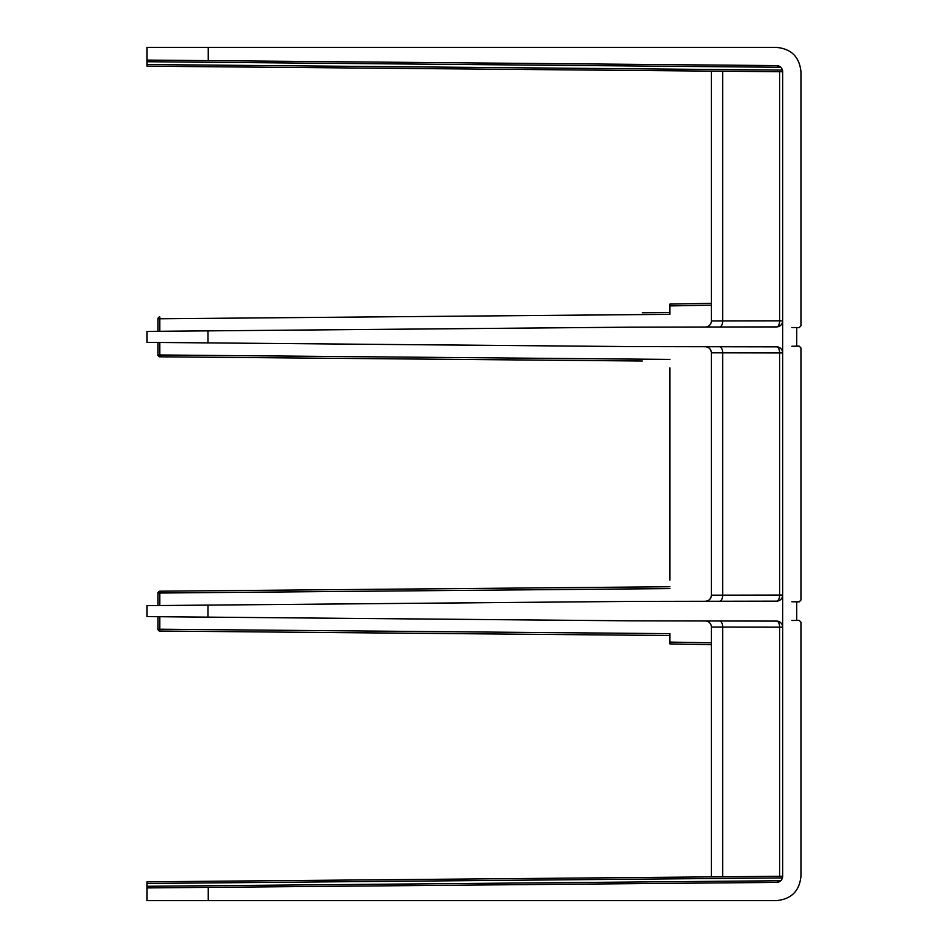 <?xml version="1.0" encoding="UTF-8"?>
<svg xmlns="http://www.w3.org/2000/svg" width="948" height="948" viewBox="0 0 948 948"><rect width="100%" height="100%" fill="white"/><g stroke="black" fill="none" stroke-linecap="round" stroke-linejoin="round"><path stroke-width="1.42" d="M147.047 881.818L782.681 876.26L147.047 881.818L147.047 887.909L208.252 887.375L208.252 900.6L147.047 900.6L147.047 886.273L780.773 880.739L776.637 882.41L780.275 881.166L776.637 882.41L208.252 887.375M782.467 877.907L782.681 876.319L782.467 877.907L147.047 883.453M147.047 60.091L147.047 47.4L208.252 47.4L208.252 60.625L776.637 65.59L780.773 67.261L776.637 65.59L208.252 60.625L147.047 60.091L147.047 61.727L147.047 60.091L776.637 65.59L208.252 60.625M791.829 601.755L799.2 601.85L800.953 600.025L800.953 347.975L799.223 346.15L796.687 346.02L796.687 327.735L799.223 327.605L800.953 325.78L800.953 71.775C799.484 56.999 791.355 48.869 776.578 47.4L208.252 47.4M782.681 71.74L147.047 66.182L147.047 61.727L780.773 67.261L776.637 65.59A6.091 6.091 0 0 1 780.275 66.834L776.637 65.59C780.299 65.981 782.313 68.007 782.681 71.681L782.562 70.519A6.091 6.091 0 0 1 782.681 71.681L782.681 876.319A6.091 6.091 0 0 1 782.562 877.481M207.979 342.892L147.047 342.358L147.047 331.397L207.979 330.864L207.979 342.892L632.399 346.601L776.59 346.849A6.091 3.045 -89.9 0 1 779.623 352.94L711.367 352.822C711 349.137 708.974 347.098 705.288 346.731A6.091 6.091 0 0 1 711.367 352.822L711.367 595.178A6.091 6.091 0 0 1 705.288 601.269C708.974 600.902 711 598.863 711.367 595.178L782.681 595.06A6.091 6.091 0 0 1 776.59 601.151L632.399 601.399L207.979 605.108L207.979 617.136L632.399 620.845L776.59 621.094A6.091 6.091 0 0 1 782.681 627.185L711.367 627.066L711.367 876.888M207.979 330.864L632.399 327.155L776.59 326.906A6.091 6.091 0 0 0 782.681 320.815L779.623 320.815A6.091 3.045 -90.1 0 1 776.59 326.906M776.59 346.849A6.091 6.091 0 0 1 782.681 352.94L779.623 352.94L779.623 595.06A6.091 3.045 -90.1 0 1 776.59 601.151M669.928 643.917L711.367 644.64L669.928 643.917L669.928 633.667L669.928 642.092L711.367 642.815M799.2 346.15L791.829 346.245M799.223 601.85L796.687 601.98L796.687 620.265L799.223 620.395L791.829 620.49M208.252 900.6L776.578 900.6C791.355 899.131 799.484 891.001 800.953 876.225L800.953 622.22L799.223 620.395M722.649 71.207L722.649 320.91L711.367 320.934L711.367 71.136M776.59 621.094A6.091 3.045 -89.9 0 1 779.623 627.185L779.623 876.296M780.275 881.166A6.091 6.091 0 0 1 776.637 882.41L780.773 880.739M147.047 887.909L147.047 886.688L147.047 887.909M669.928 367.848L669.928 580.152M711.367 305.185L669.928 305.908L669.928 314.333L669.928 304.083L711.367 303.36M642.306 361.01L159.821 356.804A1.825 1.825 0 0 1 158.008 354.979L158.008 342.465M669.928 588.578L159.821 593.021L159.821 591.197L669.928 586.741L159.821 591.197A1.825 1.825 0 0 0 158.008 593.021L158.008 605.535M207.979 617.136L147.047 616.603L147.047 605.642L207.979 605.108M669.928 635.504L159.821 631.048A1.825 1.825 0 0 1 158.008 629.223L158.008 616.698M642.306 312.745L669.928 312.496M158.008 331.302L158.008 318.777A1.825 1.825 0 0 1 159.821 316.952A1.825 1.825 0 0 0 158.008 318.777L159.821 318.777L159.821 331.279M159.821 342.477L159.821 354.979L158.008 354.979A1.825 1.825 0 0 0 159.821 356.804L159.821 354.979L669.928 359.422M711.367 320.934A6.091 6.091 0 0 1 705.288 327.036M705.288 620.964A6.091 6.091 0 0 1 711.367 627.066M782.681 876.319C782.313 879.993 780.299 882.019 776.637 882.41M791.829 327.51L799.2 327.605M147.047 64.547L782.467 70.093M776.637 65.59A6.091 6.091 0 0 1 780.275 66.834M782.562 70.519A6.091 6.091 0 0 1 782.681 71.681M719.615 327.001A6.091 3.045 -90.1 0 0 722.649 320.91L779.623 320.815L779.623 71.704M719.615 620.999A6.091 3.045 -89.9 0 1 722.649 627.09L722.649 876.758M719.615 346.755A6.091 3.045 -89.9 0 1 722.649 352.846L722.649 595.154A6.091 3.045 -90.1 0 1 719.615 601.245M159.821 616.721L159.821 629.223L669.928 633.667M669.928 314.333L159.821 318.777L159.821 316.952A1.825 1.825 0 0 0 158.008 318.777M158.008 593.021L159.821 593.021L159.821 605.523M159.821 631.048L159.821 629.223L158.008 629.223M158.008 354.979A1.825 1.825 0 0 0 159.821 356.804"/></g></svg>
